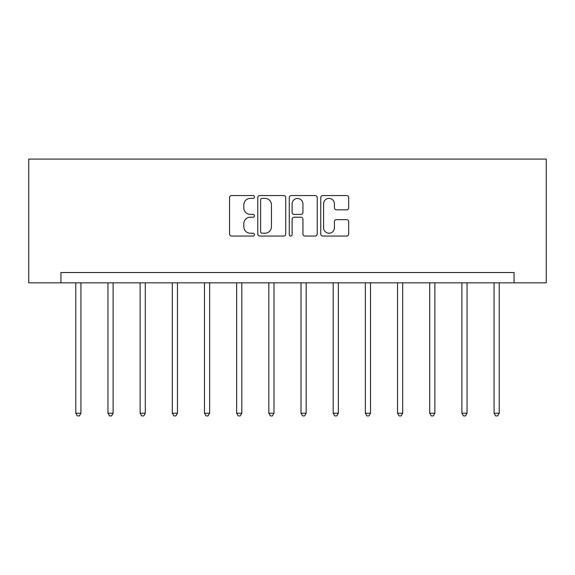<?xml version="1.0" encoding="UTF-8"?>
<svg xmlns="http://www.w3.org/2000/svg" width="575" height="575" viewBox="0 0 575 575"><rect width="100%" height="100%" fill="white"/><g stroke="black" fill="none" stroke-linecap="round" stroke-linejoin="round"><path stroke-width="0.86" d="M254.502 196.973A1.416 1.416 0 0 0 253.079 195.557L231.574 195.557A2.027 2.027 0 0 0 229.547 197.584L229.547 234.025A2.027 2.027 0 0 0 231.574 236.052L253.079 236.052A1.416 1.416 0 0 0 254.502 234.636A1.416 1.416 0 0 0 253.079 233.213L250.298 233.213A6.476 6.476 0 0 1 243.822 226.737L243.822 223.704A6.476 6.476 0 0 1 250.298 217.221L253.079 217.221A1.416 1.416 0 0 0 254.502 215.805A1.416 1.416 0 0 0 253.079 214.389L250.298 214.389A6.476 6.476 0 0 1 243.822 207.906L243.822 204.873A6.476 6.476 0 0 1 250.298 198.397L253.079 198.397A1.416 1.416 0 0 0 254.502 196.973M346.668 209.832A2.027 2.027 0 0 0 348.694 207.805L348.694 197.584A2.027 2.027 0 0 0 346.668 195.557L322.776 195.557A2.027 2.027 0 0 0 320.757 197.584L320.757 234.025A2.027 2.027 0 0 0 322.776 236.052L346.668 236.052A2.027 2.027 0 0 0 348.694 234.025L348.694 221.677A2.027 2.027 0 0 0 346.668 219.65L336.447 219.65A2.027 2.027 0 0 0 334.42 221.677L334.42 227.801A5.412 5.412 0 0 1 329.001 233.213A5.412 5.412 0 0 1 323.588 227.801L323.588 203.809A5.412 5.412 0 0 1 329.001 198.397A5.412 5.412 0 0 1 334.42 203.809L334.42 207.805A2.027 2.027 0 0 0 336.447 209.832L346.668 209.832M514.072 282.835L546.25 282.835L546.25 159.081L28.75 159.081L28.75 282.835L514.072 282.835L514.072 272.528L60.928 272.528L60.928 282.835M285.732 197.584A2.027 2.027 0 0 0 283.705 195.557L259.814 195.557A2.027 2.027 0 0 0 257.787 197.584L257.787 234.025A2.027 2.027 0 0 0 259.814 236.052L283.705 236.052A2.027 2.027 0 0 0 285.732 234.025L285.732 197.584M291.295 195.557L315.186 195.557A2.027 2.027 0 0 1 317.213 197.584L317.213 234.025A2.027 2.027 0 0 1 315.186 236.052L304.958 236.052A2.027 2.027 0 0 1 302.939 234.025L302.939 219.248A2.027 2.027 0 0 0 300.912 217.221L294.127 217.221A2.027 2.027 0 0 0 292.107 219.248L292.107 234.636A1.416 1.416 0 0 1 290.691 236.052A1.416 1.416 0 0 1 289.268 234.636L289.268 197.584A2.027 2.027 0 0 1 291.295 195.557M262.042 198.397A1.416 1.416 0 0 0 260.626 199.812L260.626 231.797A1.416 1.416 0 0 0 262.042 233.213L264.974 233.213A6.476 6.476 0 0 0 271.457 226.737L271.457 204.873A6.476 6.476 0 0 0 264.974 198.397L262.042 198.397M302.939 203.909A5.412 5.412 0 0 0 297.519 198.497A5.412 5.412 0 0 0 292.107 203.909L292.107 212.362A2.027 2.027 0 0 0 294.127 214.389L300.912 214.389A2.027 2.027 0 0 0 302.939 212.362L302.939 203.909M75.778 282.835L75.778 413.238L80.931 413.238L80.931 282.835M80.931 413.238L79.386 415.919L77.323 415.919L75.778 413.238M107.956 282.835L107.956 413.238L113.11 413.238L113.11 282.835M113.11 413.238L111.564 415.919L109.502 415.919L107.956 413.238M140.127 282.835L140.127 413.238L145.288 413.238L145.288 282.835M145.288 413.238L143.736 415.919L141.673 415.919L140.127 413.238M172.306 282.835L172.306 413.238L177.459 413.238L177.459 282.835M177.459 413.238L175.914 415.919L173.851 415.919L172.306 413.238M204.484 282.835L204.484 413.238L209.638 413.238L209.638 282.835M209.638 413.238L208.092 415.919L206.03 415.919L204.484 413.238M236.656 282.835L236.656 413.238L241.816 413.238L241.816 282.835M241.816 413.238L240.264 415.919L238.201 415.919L236.656 413.238M268.834 282.835L268.834 413.238L273.988 413.238L273.988 282.835M273.988 413.238L272.442 415.919L270.379 415.919L268.834 413.238M301.012 282.835L301.012 413.238L306.166 413.238L306.166 282.835M306.166 413.238L304.621 415.919L302.558 415.919L301.012 413.238M333.184 282.835L333.184 413.238L338.344 413.238L338.344 282.835M338.344 413.238L336.799 415.919L334.736 415.919L333.184 413.238M365.362 282.835L365.362 413.238L370.516 413.238L370.516 282.835M370.516 413.238L368.97 415.919L366.908 415.919L365.362 413.238M397.541 282.835L397.541 413.238L402.694 413.238L402.694 282.835M402.694 413.238L401.149 415.919L399.086 415.919L397.541 413.238M429.712 282.835L429.712 413.238L434.872 413.238L434.872 282.835M434.872 413.238L433.327 415.919L431.264 415.919L429.712 413.238M461.89 282.835L461.89 413.238L467.044 413.238L467.044 282.835M467.044 413.238L465.498 415.919L463.436 415.919L461.89 413.238M494.069 282.835L494.069 413.238L499.222 413.238L499.222 282.835M499.222 413.238L497.677 415.919L495.614 415.919L494.069 413.238"/></g></svg>
